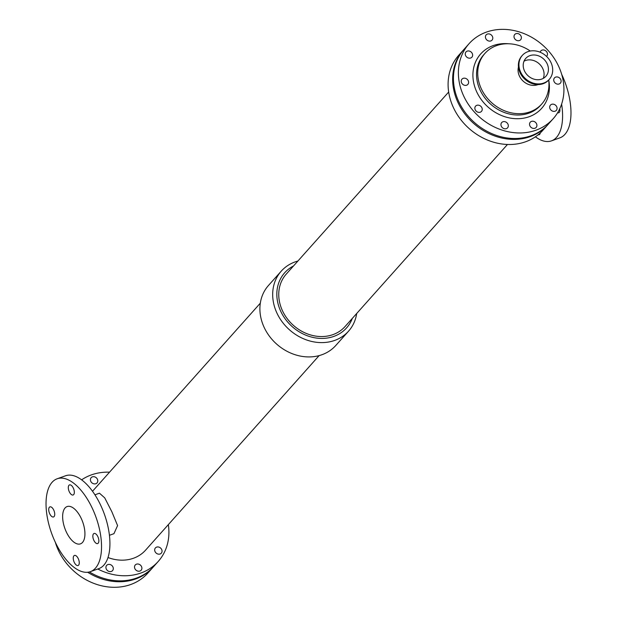 <?xml version="1.0" encoding="UTF-8"?>
<svg xmlns="http://www.w3.org/2000/svg" width="617" height="617" viewBox="0 0 617 617"><rect width="100%" height="100%" fill="white"/><g stroke="black" fill="none" stroke-linecap="round" stroke-linejoin="round"><path stroke-width="0.93" d="M111.353 571.427A3.949 3.355 -138.3 0 1 106.803 569.869A3.949 3.355 -138.3 0 1 106.672 565.365A3.949 3.355 -138.3 0 1 111.847 565.496A3.949 3.355 -138.3 0 1 112.564 570.617A3.949 3.355 -138.3 0 1 111.353 571.427M160.096 553.989A3.949 3.355 -138.3 0 1 155.553 552.431A3.949 3.355 -138.3 0 1 155.422 547.927A3.949 3.355 -138.3 0 1 160.597 548.058A3.949 3.355 -138.3 0 1 161.307 553.179A3.949 3.355 -138.3 0 1 160.096 553.989M139.936 571.049A3.949 3.355 -138.3 0 1 135.393 569.491A3.949 3.355 -138.3 0 1 135.262 564.987A3.949 3.355 -138.3 0 1 140.437 565.11A3.949 3.355 -138.3 0 1 141.146 570.239A3.949 3.355 -138.3 0 1 139.936 571.049M95.828 483.728A3.949 3.355 -138.3 0 1 91.285 482.17A3.949 3.355 -138.3 0 1 91.154 477.666A3.949 3.355 -138.3 0 1 96.329 477.797A3.949 3.355 -138.3 0 1 97.039 482.918A3.949 3.355 -138.3 0 1 95.828 483.728M97.733 536.404A5.352 2.561 70.3 0 1 97.656 543.554A5.352 2.561 70.3 0 1 93.437 539.374A5.352 2.561 70.3 0 1 94.046 533.474A5.352 2.561 70.3 0 1 97.733 536.404M73.199 487.846A5.352 2.561 70.3 0 1 73.122 494.988A5.352 2.561 70.3 0 1 68.903 490.816A5.352 2.561 70.3 0 1 69.513 484.908A5.352 2.561 70.3 0 1 73.199 487.846M78.135 558.37A5.352 2.561 70.3 0 1 78.058 565.519A5.352 2.561 70.3 0 1 73.847 561.339A5.352 2.561 70.3 0 1 74.456 555.431A5.352 2.561 70.3 0 1 78.135 558.37M53.61 509.804A5.352 2.561 70.3 0 1 53.532 516.953A5.352 2.561 70.3 0 1 49.314 512.773A5.352 2.561 70.3 0 1 49.923 506.873A5.352 2.561 70.3 0 1 53.61 509.804M559.796 108.677A5.352 2.561 70.3 0 1 558.709 112.78A5.352 2.561 70.3 0 1 557.629 112.718M540.261 132.94A5.352 2.561 70.3 0 1 539.119 134.737A5.352 2.561 70.3 0 1 538.194 134.737M94.933 494.811L99.46 493.191L104.728 497.865L111.8 511.632L117.585 525.599L113.944 533.682L109.417 535.301M66.829 533.011A19.813 9.486 70.3 0 1 67.114 506.557A19.813 9.486 70.3 0 1 82.717 522.021A19.813 9.486 70.3 0 1 80.465 543.862A19.813 9.486 70.3 0 1 66.829 533.011M57.18 478.777L65.564 475.776A49.314 23.608 70.3 0 1 104.404 514.262A49.314 23.608 70.3 0 1 98.789 568.643L90.398 571.643A49.314 23.608 70.3 0 1 56.471 544.626A49.314 23.608 70.3 0 1 57.18 478.777A49.314 23.608 70.3 0 1 96.013 517.262A49.314 23.608 70.3 0 1 90.398 571.643M535.402 136.812A49.314 23.608 -109.7 0 0 551.459 140.869A49.314 23.608 -109.7 0 0 561.617 104.088M551.459 140.869L559.843 137.869A49.314 23.608 -109.7 0 0 561.678 74.341M293.522 265.95A41.447 35.215 41.7 0 0 292.196 326.617A41.447 35.215 41.7 0 0 352.315 318.395M448.682 92.018L286.242 274.11A39.395 33.472 41.7 0 0 293.353 325.313A39.395 33.472 41.7 0 0 345.034 326.563L507.475 144.471M297.903 261.037A45.087 38.308 41.7 0 0 281.252 271.148A45.087 38.308 41.7 0 0 289.396 329.748A45.087 38.308 41.7 0 0 348.543 331.182A45.087 38.308 41.7 0 0 356.695 313.49M281.252 271.148L268.48 285.47A45.087 38.308 41.7 0 0 276.624 344.07A45.087 38.308 41.7 0 0 335.771 345.497L348.543 331.182M89.403 571.951A56.355 47.879 41.7 0 0 153.656 566.576L158.207 561.47A56.355 47.879 41.7 0 0 168.341 524.627M109.548 472.175A56.355 47.879 41.7 0 0 81.621 479.841M97.787 569.005A56.355 47.879 41.7 0 0 158.207 561.47M107.99 557.529A39.395 33.472 41.7 0 0 145.55 550.179L319.12 355.608M463.768 49.638A56.355 47.879 41.7 0 0 463.367 50.077L458.817 55.175A56.355 47.879 41.7 0 0 468.997 128.429A56.355 47.879 41.7 0 0 542.929 130.218L547.48 125.112A56.355 47.879 41.7 0 0 547.873 124.665M463.367 50.077A56.355 47.879 41.7 0 0 473.548 123.323A56.355 47.879 41.7 0 0 547.48 125.112M87.668 572.26A56.355 47.879 41.7 0 0 152.862 567.463A56.355 47.879 41.7 0 0 153.255 567.015M55.337 542.304A56.355 47.879 41.7 0 0 96.53 584.353A56.355 47.879 41.7 0 0 147.918 573.008L152.862 567.463M557.753 64.492A56.355 47.879 41.7 0 0 469.105 43.645A56.355 47.879 41.7 0 0 479.286 116.891A56.355 47.879 41.7 0 0 553.218 118.68A56.355 47.879 41.7 0 0 557.753 64.492M540.176 52.237A3.949 3.355 -138.3 0 1 540.839 50.933A3.949 3.355 -138.3 0 1 546.014 51.057A3.949 3.355 -138.3 0 1 546.731 56.186A3.949 3.355 -138.3 0 1 546.523 56.394M490.847 40.938A3.949 3.355 -138.3 0 1 486.296 39.38A3.949 3.355 -138.3 0 1 486.165 34.876A3.949 3.355 -138.3 0 1 491.34 34.999A3.949 3.355 -138.3 0 1 492.05 40.128A3.949 3.355 -138.3 0 1 490.847 40.938M555.115 111.199A3.949 3.355 -138.3 0 1 550.565 109.641A3.949 3.355 -138.3 0 1 550.433 105.137A3.949 3.355 -138.3 0 1 555.608 105.26A3.949 3.355 -138.3 0 1 556.326 110.389A3.949 3.355 -138.3 0 1 555.115 111.199M466.645 85.208A3.949 3.355 -138.3 0 1 462.102 83.657A3.949 3.355 -138.3 0 1 461.971 79.153A3.949 3.355 -138.3 0 1 467.146 79.277A3.949 3.355 -138.3 0 1 467.856 84.406A3.949 3.355 -138.3 0 1 466.645 85.208M480.281 112.194A3.949 3.355 -138.3 0 1 475.73 110.636A3.949 3.355 -138.3 0 1 475.599 106.132A3.949 3.355 -138.3 0 1 480.774 106.255A3.949 3.355 -138.3 0 1 481.484 111.384A3.949 3.355 -138.3 0 1 480.281 112.194M559.149 83.981A3.949 3.355 -138.3 0 1 554.606 82.423A3.949 3.355 -138.3 0 1 554.467 77.919A3.949 3.355 -138.3 0 1 559.642 78.043A3.949 3.355 -138.3 0 1 560.359 83.172A3.949 3.355 -138.3 0 1 559.149 83.981M519.429 40.552A3.949 3.355 -138.3 0 1 514.879 38.994A3.949 3.355 -138.3 0 1 514.748 34.49A3.949 3.355 -138.3 0 1 519.923 34.621A3.949 3.355 -138.3 0 1 520.64 39.75A3.949 3.355 -138.3 0 1 519.429 40.552M534.954 128.251A3.949 3.355 -138.3 0 1 530.404 126.693A3.949 3.355 -138.3 0 1 530.273 122.197A3.949 3.355 -138.3 0 1 535.448 122.32A3.949 3.355 -138.3 0 1 536.158 127.449A3.949 3.355 -138.3 0 1 534.954 128.251M470.686 57.99A3.949 3.355 -138.3 0 1 466.136 56.44A3.949 3.355 -138.3 0 1 466.005 51.936A3.949 3.355 -138.3 0 1 471.18 52.059A3.949 3.355 -138.3 0 1 471.889 57.188A3.949 3.355 -138.3 0 1 470.686 57.99M506.364 128.637A3.949 3.355 -138.3 0 1 501.822 127.079A3.949 3.355 -138.3 0 1 501.69 122.575A3.949 3.355 -138.3 0 1 506.866 122.698A3.949 3.355 -138.3 0 1 507.575 127.827A3.949 3.355 -138.3 0 1 506.364 128.637M469.105 43.645L464.161 49.19A56.355 47.879 41.7 0 0 474.342 122.436A56.355 47.879 41.7 0 0 548.274 124.225L553.218 118.68M543.276 78.39A13.466 11.445 41.7 0 0 539.081 63.698A13.466 11.445 41.7 0 0 524.01 61.206M530.281 51.026A38.046 32.323 41.7 0 0 484.954 53.394A38.046 32.323 41.7 0 0 491.826 102.838A38.046 32.323 41.7 0 0 541.726 104.042A38.046 32.323 41.7 0 0 548.69 80.025M538.101 84.568A14.314 12.163 -138.3 0 1 519.63 76.469A14.314 12.163 -138.3 0 1 518.457 67.045M548.991 79.67A18.032 15.325 -138.3 0 1 548.714 79.994A18.032 15.325 -138.3 0 1 520.347 73.323A18.032 15.325 -138.3 0 1 521.797 55.985A18.032 15.325 -138.3 0 1 522.082 55.669M520.91 72.69A18.032 15.325 -138.3 0 1 522.36 55.353A18.032 15.325 -138.3 0 1 546.014 55.923A18.032 15.325 -138.3 0 1 549.277 79.362A18.032 15.325 -138.3 0 1 520.91 72.69M524.681 71.341A13.466 11.445 -138.3 0 1 525.769 58.391A13.466 11.445 -138.3 0 1 543.438 58.816A13.466 11.445 -138.3 0 1 545.868 76.323A13.466 11.445 -138.3 0 1 524.681 71.341M508.555 43.761A40.861 34.714 41.7 0 0 474.38 85.555A40.861 34.714 41.7 0 0 529.131 116.729A40.861 34.714 41.7 0 0 548.714 79.986L549.277 79.362M484.954 53.394L483.767 54.728A38.046 32.323 41.7 0 0 485.039 98.157A38.046 32.323 41.7 0 0 528.877 113.166A38.046 32.323 41.7 0 0 540.538 105.376L541.726 104.042M92.519 491.263L260.328 303.163M522.36 55.353L521.797 55.985"/></g></svg>
